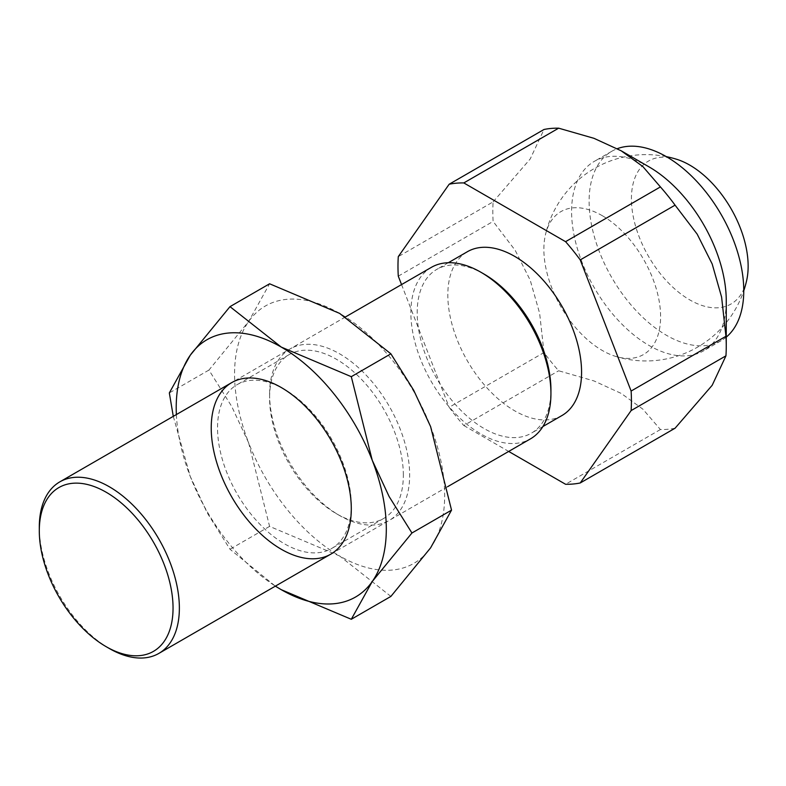 <?xml version="1.0" encoding="UTF-8"?>
<svg xmlns="http://www.w3.org/2000/svg" width="786" height="786" viewBox="0 0 786 786"><rect width="100%" height="100%" fill="white"/><g stroke="black" fill="none" stroke-linecap="round" stroke-linejoin="round"><path stroke-width="0.59" stroke-dasharray="3.93 2.95" d="M726.254 337.115A109.362 63.135 60 0 1 721.116 340.702A109.362 63.135 60 0 1 636.847 311.403A109.362 63.135 60 0 1 589.107 201.354A109.362 63.135 60 0 1 611.763 151.295A109.362 63.135 60 0 1 617.354 148.662M648.931 166.819A109.362 63.135 -120 0 0 594.255 161.395A109.362 63.135 -120 0 0 571.599 211.463A109.362 63.135 -120 0 0 648.931 345.398A109.362 63.135 -120 0 0 703.608 350.811A109.362 63.135 -120 0 0 726.254 300.753M561.99 415.509A94.575 54.607 60 0 1 514.702 410.823A94.575 54.607 60 0 1 452.913 327.487A94.575 54.607 60 0 1 467.415 251.697M484.058 274.068A94.575 54.607 -120 0 0 436.77 269.392A94.575 54.607 -120 0 0 417.189 312.681A94.575 54.607 -120 0 0 484.058 428.517A94.575 54.607 -120 0 0 531.346 433.194A94.575 54.607 -120 0 0 550.937 389.905M431.386 267.348A99.046 57.182 -120 0 0 410.872 312.681A99.046 57.182 -120 0 0 480.904 433.98A99.046 57.182 -120 0 0 530.422 438.893M109.333 648.509A99.046 57.182 60 0 1 39.3 527.21M675.076 428.213A165.07 95.303 60 0 1 660.417 429.529L642.83 409.133L621.205 393.413L593.99 380.935L558.659 370.776A165.07 95.303 60 0 1 544 352.541L449.16 407.295A165.07 95.303 -120 0 0 463.819 425.531L558.659 370.776M398.286 276.161L493.127 221.416A165.07 95.303 60 0 1 492.812 211.463A165.07 95.303 60 0 1 493.127 201.864L398.286 256.619M660.417 429.529L565.576 484.274M463.819 425.531L508.689 451.439M544 352.541L539.638 313.329L530.236 280.238L515.223 250.38L493.127 221.416M493.127 201.864L530.236 158.939L544 129.484M401.548 284.571L449.16 407.295M602.243 215.669A82.53 47.651 60 0 1 660.23 308.927A82.53 47.651 60 0 1 615.34 356.294A82.53 47.651 60 0 1 602.243 350.448A82.53 47.651 60 0 1 545.366 235.102A82.53 47.651 60 0 1 602.243 215.669M676.687 159.283A82.53 47.651 -120 0 0 631.797 206.649A82.53 47.651 -120 0 0 689.784 299.908A82.53 47.651 -120 0 0 746.651 280.484M403.336 475.117A94.575 54.607 -120 0 0 362.051 379.943A94.575 54.607 -120 0 0 289.169 354.604A94.575 54.607 -120 0 0 269.588 397.903A94.575 54.607 -120 0 0 336.457 513.73A94.575 54.607 -120 0 0 383.745 518.416A94.575 54.607 -120 0 0 403.336 475.117M269.588 394.258A99.046 57.182 -120 0 0 339.621 515.557A99.046 57.182 -120 0 0 409.653 475.117A99.046 57.182 -120 0 0 339.621 353.818A99.046 57.182 -120 0 0 269.588 394.258L269.588 397.903M351.293 505.162A94.575 54.607 -120 0 0 284.414 389.335A94.575 54.607 -120 0 0 237.126 384.649A94.575 54.607 -120 0 0 217.545 427.948A94.575 54.607 -120 0 0 258.82 523.122A94.575 54.607 -120 0 0 331.702 548.461A94.575 54.607 -120 0 0 351.293 505.162L351.293 508.817M173.284 416.354L190.281 476.503L207.19 512.826L229.993 549.247L275.346 586.16M176.369 414.576A148.564 85.772 -120 0 0 190.281 476.503A148.564 85.772 -120 0 0 275.414 586.12M390.888 596.417L339.621 555.987A148.564 85.772 -120 0 0 430.59 547.862A148.564 85.772 -120 0 0 444.67 495.337A148.564 85.772 -120 0 0 430.59 426.562A148.564 85.772 -120 0 0 339.621 313.388A148.564 85.772 -120 0 0 248.641 321.513A148.564 85.772 -120 0 0 234.572 374.038A148.564 85.772 -120 0 0 248.641 442.813L231.732 406.49L208.938 370.068L248.641 321.513L269.588 283.785M339.621 555.987L269.588 526.384L248.641 442.813A148.564 85.772 -120 0 0 339.621 555.987M208.938 370.068L169.334 392.931M269.588 526.384L229.993 549.247M611.763 151.295L594.255 161.395M542.89 426.533L531.346 433.194M447.588 486.711L330.778 554.15M345.526 316.915L231.732 382.605M448.325 262.721L436.77 269.392M721.116 340.702L703.608 350.811M615.34 356.294A103.172 103.172 0 0 0 743.762 290.771M666.332 156.64A103.172 103.172 0 0 0 545.366 235.102M289.169 354.604L237.126 384.649M284.414 389.335L281.26 387.518M383.745 518.416L331.702 548.461M336.457 513.73L339.621 515.557"/><path stroke-width="1.18" d="M617.354 148.662A109.362 63.135 60 0 1 699.481 184.346A109.362 63.135 60 0 1 743.762 290.643A109.362 63.135 60 0 1 726.254 337.115M726.254 346.243L726.254 300.753A109.362 63.135 -120 0 0 648.931 166.819L621.215 150.814L642.83 166.524L660.417 186.921A165.07 95.303 60 0 1 675.076 205.156L697.172 234.13L712.185 263.988L721.597 297.069L725.95 336.29A165.07 95.303 60 0 1 726.254 346.243A165.07 95.303 60 0 1 725.95 355.832L712.185 385.287L675.076 428.213L580.235 482.968L631.119 410.587A165.07 95.303 -120 0 0 631.423 400.988A165.07 95.303 -120 0 0 631.119 391.045L725.95 336.29M448.325 262.721L467.415 251.697A94.575 54.607 60 0 1 514.702 256.383A94.575 54.607 60 0 1 576.482 339.719A94.575 54.607 60 0 1 561.99 415.509L542.89 426.533M447.588 486.711L530.422 438.893A99.046 57.182 -120 0 0 550.937 393.55L550.937 389.905A94.575 54.607 -120 0 0 484.058 274.078A94.575 54.607 -120 0 0 484.058 274.068L480.904 272.251A99.046 57.182 -120 0 0 431.386 267.348L345.526 316.915M550.937 393.55A99.046 57.182 -120 0 0 480.904 272.251M39.3 530.855L39.3 527.21A99.046 57.182 60 0 1 59.815 481.867A99.046 57.182 60 0 1 109.333 486.77A99.046 57.182 60 0 1 179.365 608.069A99.046 57.182 60 0 1 158.851 653.412A99.046 57.182 60 0 1 109.333 648.509L106.169 646.682A94.575 54.607 -120 0 0 173.048 608.069A94.575 54.607 -120 0 0 106.179 492.242A94.575 54.607 -120 0 0 39.3 530.855A94.575 54.607 -120 0 0 106.169 646.682M558.659 128.177L463.819 182.932A165.07 95.303 -120 0 0 449.16 184.238L544 129.484A165.07 95.303 60 0 1 558.659 128.177L593.99 138.326L621.205 150.814L648.931 166.819M449.16 184.238L398.286 256.619A165.07 95.303 -120 0 0 397.981 266.218A165.07 95.303 -120 0 0 398.286 276.161L401.548 284.571M508.689 451.439L565.576 484.274A165.07 95.303 -120 0 0 580.235 482.968M725.95 355.832L631.119 410.587M675.076 205.156L580.235 259.911A165.07 95.303 -120 0 0 565.576 241.675L660.417 186.921M565.576 241.675L463.819 182.932M631.119 391.045L580.235 259.911M743.762 290.771A103.172 103.172 0 0 0 746.651 280.484A82.53 47.651 -120 0 0 689.784 165.129A82.53 47.651 -120 0 0 676.687 159.283M351.293 508.817A99.046 57.182 -120 0 0 281.26 387.518A99.046 57.182 -120 0 0 211.228 427.948A99.046 57.182 -120 0 0 281.26 549.247A99.046 57.182 -120 0 0 351.293 508.817M275.346 586.16L281.26 589.687L351.293 619.28L372.23 581.552L411.943 532.996L389.139 496.575L372.23 460.252L351.293 376.681L281.26 347.078L229.993 306.648L190.281 355.203L169.334 392.931L173.284 416.354M275.414 586.12A148.564 85.772 -120 0 0 281.26 589.687A148.564 85.772 -120 0 0 372.23 581.552A148.564 85.772 -120 0 0 386.309 529.027A148.564 85.772 -120 0 0 372.23 460.252A148.564 85.772 -120 0 0 281.26 347.078A148.564 85.772 -120 0 0 190.281 355.203A148.564 85.772 -120 0 0 176.211 407.728A148.564 85.772 -120 0 0 176.369 414.576M229.993 306.648L269.588 283.785L339.621 313.388L390.888 353.818L413.682 390.239L430.59 426.562L451.537 510.134L430.59 547.862L390.888 596.417L351.293 619.28M390.888 353.818L351.293 376.681M451.537 510.134L411.943 532.996M330.778 554.15L158.851 653.412M231.732 382.605L59.815 481.867M676.687 159.293A103.172 103.172 0 0 0 666.332 156.64"/></g></svg>
